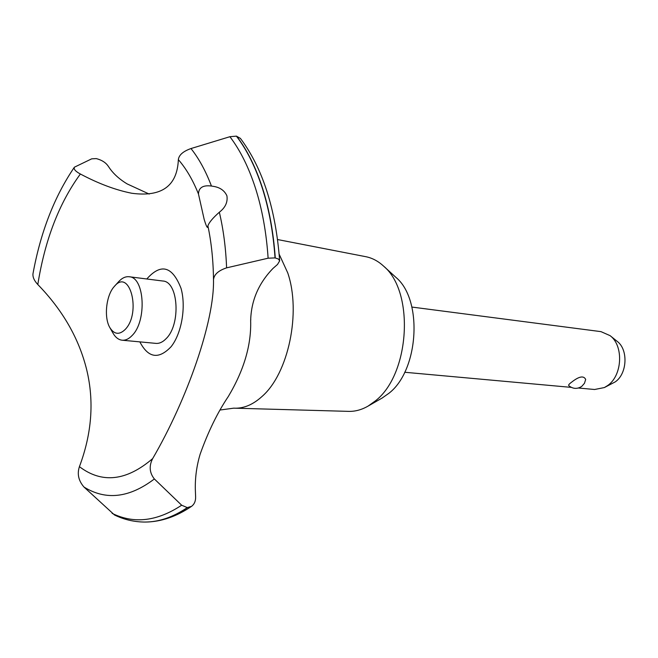 <?xml version="1.0" encoding="UTF-8"?>
<svg xmlns="http://www.w3.org/2000/svg" width="658" height="658" viewBox="0 0 658 658"><rect width="100%" height="100%" fill="white"/><g stroke="black" fill="none" stroke-linecap="round" stroke-linejoin="round"><path stroke-width="0.99" d="M277.569 239.545L365.807 256.694C372.181 257.952 378.095 261.07 383.54 266.071C414.795 291.659 409.967 374.361 375.348 400.911L368.093 406.093C361.686 409.778 355.238 411.538 348.74 411.373L233.771 408.157L220.372 409.975M395.532 277.026L395.927 277.388C423.012 299.678 418.899 370.281 388.952 393.254L382.183 398.008M279.156 254.169L287.743 272.889C301.323 312.418 288.426 373.489 262.123 396.387C253.248 404.473 244.151 408.404 234.824 408.207M37.81 284.527C44.933 239.931 59.121 203.092 80.375 174.008C75.473 171.384 73.474 169.114 74.387 167.198C54.45 196.471 40.648 231.937 33.007 273.58C32.571 276.993 34.167 280.637 37.81 284.527C62.724 310.157 79.026 338.59 86.708 369.812C94.291 401.265 91.857 433.548 79.421 466.67C77.002 473.908 78.508 480.685 83.944 487.002L114.525 515C123.72 519.466 133.451 521.81 143.707 522.041L144.752 522.049M74.387 167.198L91.709 158.833L96.265 158.594C101.472 159.952 105.305 162.263 107.772 165.536L110.256 169.114C114.352 174.633 119.953 179.552 127.076 183.878L149.202 194.061M279.658 260.856C275.727 208.841 262.632 168.004 240.384 138.361L236.419 136.14C246.882 149.851 255.501 167.157 262.279 188.04C268.999 209.038 273.251 232.332 275.036 257.903L278.424 259.013L279.658 260.856L277.512 264.467L273.029 268.39C258.553 283.318 251.093 300.805 250.657 320.833C251.364 345.105 243.921 370.314 228.326 396.478C217.559 412.443 208.175 431.648 200.172 454.094C196.701 465.609 195.081 477.346 195.319 489.289M236.633 136.181C247.095 149.901 255.723 167.198 262.501 188.081C269.221 209.079 273.473 232.364 275.266 257.936M207.903 225.875C211.432 242.695 213.299 260.675 213.496 279.815C213.957 274.6 218.324 270.611 226.599 267.847C225.826 248.008 223.407 229.461 219.344 212.23C212.871 217.93 209.055 222.478 207.903 225.875L207.5 227.421C206.892 227.355 205.79 224.723 204.202 219.525L198.469 194.011C198.691 187.604 203.018 184.947 211.44 186.041L213.028 186.296C219.854 187.291 224.477 190.466 226.911 195.813C227.882 202.129 225.357 207.599 219.344 212.221M226.599 267.855L268.127 258.199L275.036 257.903M578.415 388.023L594.61 389.495L604.373 387.562L607.647 385.547C622.402 375.578 623.842 345.763 610.098 335.654L600.993 331.64L411.908 307.064M568.759 385.629C568.273 385.045 569.236 383.885 571.638 382.158C579.032 376.327 583.712 375.422 585.686 379.444L584.452 383.326L581.754 386.386C577.247 389.256 572.912 389.001 568.759 385.629M610.098 335.654L617.22 341.387C628.423 349.637 627.263 373.76 615.246 381.879L604.373 387.562M114.245 286.543C106.177 295.22 103.767 317.296 109.771 327.47C114.147 334.503 119.295 335.152 125.217 329.436C141.643 312.673 129.708 267.345 114.295 286.485L114.245 286.543M114.607 286.14L118.465 281.879C121.886 278.071 125.439 276.36 129.141 276.747C144.604 277.067 147.055 320.94 132.192 335.432C128.927 338.895 125.579 340.482 122.141 340.211C118.448 339.783 115.347 337.34 112.839 332.874L110.001 327.881M129.141 276.747L162.756 281.007C178.45 281.385 181.09 324.517 166.063 338.714C162.765 342.111 159.368 343.665 155.88 343.377L122.141 340.211M236.419 136.14L229.897 136.708L190.993 148.543C183.113 151.332 178.902 155.033 178.359 159.647C177.216 186.033 161.703 197.236 131.83 193.263C115.685 190.08 98.535 183.656 80.375 174.008M195.327 489.289L195.615 496.864C195.73 501.059 194.365 504.225 191.527 506.364L187.291 507.606L181.666 505.212L154.367 478.966M83.944 487.002C105.831 500.639 129.305 497.958 154.359 478.966C149.456 472.773 148.889 465.987 152.656 458.61C187.3 399.159 214.492 320.956 213.496 279.815M152.656 458.61C126.385 481.072 101.974 483.753 79.421 466.67M178.359 159.647C186.165 168.58 192.868 180.029 198.469 194.011M146.792 278.984C160.963 263.027 172.371 266.136 181.016 288.311C186.272 306.71 181.674 333.524 171.055 346.758C158.677 359.679 148.28 358.051 139.85 341.872M187.514 507.606C173.473 517.073 159.565 521.884 145.796 522.049L144.867 522.049M187.291 507.606C172.922 517.287 158.71 522.098 144.645 522.049M229.897 136.708C240.293 150.353 248.847 167.601 255.559 188.443C262.213 209.409 266.4 232.652 268.119 258.191M190.993 148.552C198.946 158.578 205.765 171.08 211.44 186.041M181.666 505.212C157.147 521.391 133.969 524.113 112.131 513.363M382.652 397.745L368.093 406.093M404.711 372.264L571.3 387.381M250.706 320.339L250.78 319.541M191.527 506.364C176.517 516.555 161.268 521.778 145.796 522.049M395.927 277.388L383.54 266.071"/></g></svg>
